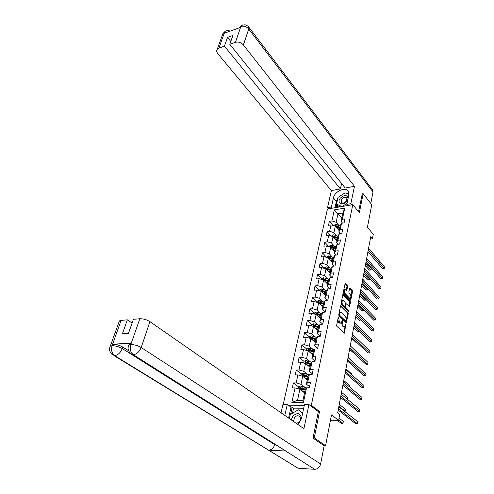 <?xml version="1.0" encoding="UTF-8"?>
<svg xmlns="http://www.w3.org/2000/svg" width="494" height="494" viewBox="0 0 494 494"><rect width="100%" height="100%" fill="white"/><g stroke="black" fill="none" stroke-linecap="round" stroke-linejoin="round"><path stroke-width="0.74" d="M338.643 317.012L338.26 317.265L336.661 325.237L336.914 326.373L344.349 333.166L345.93 324.07L344.664 326.676L343.657 326.522L343.071 325.96L342.311 320.569L341.033 323.169L339.403 322.446L338.643 317.012M347.683 286.44L347.449 285.334L345.195 283.253L343.311 292.053L343.552 293.164L350.734 300.272L352.543 291.54L352.308 290.447L349.709 287.99L348.813 291.935L349.054 293.041L350.19 294.22C351.073 295.696 351.104 297.018 350.302 298.178L349.449 298.024L344.942 293.38C344.046 291.898 344.009 290.571 344.818 289.391L346.782 290.398L347.683 286.44L346.961 286.514L346.726 285.409L345.003 283.605M313.079 437.832L314.258 437.875L325.577 445.699L331.48 414.904L338.662 420.369L339.755 414.509L337.674 412.898L370.728 236.743L372.433 238.806L373.273 234.304L367.443 227.197L371.754 204.714L363.158 193.704L362.127 193.889M314.258 437.875L319.538 411.508L311.306 405.339L352.809 204.664L359.348 212.716L363.158 193.704M341.039 305.724L340.502 306.07L338.754 314.789L339.001 315.919L346.356 322.81L348.245 313.764L348.004 312.659L341.039 305.724L340.625 305.761M341.051 303.322L342.972 294.368L350.172 301.464L350.413 302.563L349.511 306.57L346.09 303.649L345.411 306.471L345.652 307.583L348.56 310.491L348.585 311.541L341.298 304.446L341.051 303.322M325.577 445.699L323.947 445.631M283.21 404.432L327.448 209.005L352.809 204.664M311.306 405.339L309.997 405.333M304.298 405.302L288.323 405.222M333.073 225.542L329.393 221.349L328.516 225.295L331.017 224.906L329.603 231.285L327.096 231.667L326.207 235.675L328.72 235.311L327.287 241.794L324.762 242.153L323.854 246.234L326.386 245.882L324.929 252.477L322.391 252.811L321.464 256.96L324.015 256.633L322.533 263.339L319.976 263.654L319.038 267.872L321.6 267.563L320.093 274.386L317.525 274.676L316.568 278.962L319.149 278.684L317.617 285.618L315.03 285.884L314.061 290.25L316.648 289.99L315.092 297.042L312.492 297.289L311.504 301.723L314.11 301.494L312.529 308.67L309.911 308.886L308.904 313.4L311.529 313.196L309.917 320.501L307.28 320.686L306.261 325.287L308.898 325.101L307.262 332.536L304.607 332.697L303.569 337.377L306.224 337.223L304.557 344.787L301.89 344.923L300.827 349.684L303.501 349.561L301.803 357.261L299.117 357.366L298.036 362.213L300.735 362.121L299 369.963L296.295 370.031L295.202 374.965L297.913 374.903L296.147 382.893L293.424 382.93L292.306 387.957L295.035 387.926L291.843 402.394L303.44 402.425L302.964 400.35L305.329 389.253L306.546 387.802L309.349 387.771L310.423 382.671L307.626 382.714L306.41 384.19L308.12 376.162L309.343 374.643L312.128 374.582L313.184 369.574L310.405 369.648L309.182 371.192L310.862 363.312L312.091 361.725L314.857 361.633L315.894 356.711L313.134 356.822L311.905 358.428L313.554 350.691L314.789 349.042L317.537 348.918L318.55 344.083L315.814 344.225L314.579 345.893L316.203 338.291L317.438 336.587L320.168 336.426L321.168 331.684L318.445 331.851L317.204 333.58L318.797 326.114L320.044 324.348L322.749 324.163L323.731 319.501L321.032 319.698L319.785 321.483L321.353 314.147L322.601 312.325L325.287 312.115L326.256 307.534L323.57 307.756L322.323 309.596L323.86 302.384L325.108 300.513L327.781 300.272L328.732 295.776L326.065 296.023L324.811 297.919L326.324 290.83L327.578 288.904L330.233 288.638L331.165 284.223L328.516 284.495L327.263 286.44L328.751 279.468L330.004 277.498L332.647 277.208L333.561 272.861L330.931 273.157L329.671 275.152L331.128 268.304L332.388 266.278L335.012 265.97L335.914 261.697L333.296 262.018L332.036 264.055L333.475 257.318L334.734 255.256L337.34 254.916L338.229 250.717L335.63 251.063L334.364 253.144L335.778 246.525L337.044 244.413L339.631 244.055L340.502 239.923L337.921 240.288L336.649 242.418L338.044 235.904L339.31 233.748L341.885 233.372L342.737 229.309L340.168 229.691L338.903 231.865L340.267 225.455L341.539 223.263L344.096 222.862L344.936 218.867L342.385 219.274L341.119 221.479L342.935 212.957L337.995 213.772L336.155 222.263L338.97 225.517M329.393 221.349L331.888 220.948L334.333 209.876L344.763 208.11L342.385 219.274M341.539 223.263L340.168 229.691M339.31 233.748L337.921 240.288M337.044 244.413L335.63 251.063M334.734 255.256L333.296 262.018M332.388 266.278L330.931 273.157M330.004 277.498L328.516 284.495M327.578 288.904L326.065 296.023M325.108 300.513L323.57 307.756M322.601 312.325L321.032 319.698M320.044 324.348L318.445 331.851M317.438 336.587L315.814 344.225M314.789 349.042L313.134 356.822M312.091 361.725L310.405 369.648M309.343 374.643L307.626 382.714M306.546 387.802L303.44 402.425M336.778 235.848L333.907 232.606L335.29 226.221L339.162 230.649M340.415 233.588L338.903 231.865M335.29 226.221L331.017 224.906M333.907 232.606L329.603 231.285M334.549 246.345L331.622 243.122L333.03 236.632L336.951 241.01M338.285 244.24L336.649 242.418M333.03 236.632L328.72 235.311M331.622 243.122L327.287 241.794M332.289 257.016L329.307 253.805L330.739 247.21L334.704 251.545M336.136 255.071L334.364 253.144M330.739 247.21L326.386 245.882M329.307 253.805L324.929 252.477M329.992 267.865L326.948 264.673L328.399 257.967L332.419 262.246M333.956 266.093L332.036 264.055M328.399 257.967L324.015 256.633M326.948 264.673L322.533 263.339M327.652 278.9L324.546 275.72L326.028 268.903L330.097 273.133M331.752 277.307L329.671 275.152M326.028 268.903L321.6 267.563M324.546 275.72L320.093 274.386M325.28 290.12L322.107 286.958L323.613 280.024L327.738 284.198M329.523 288.712L327.263 286.44M323.613 280.024L319.149 278.684M322.107 286.958L317.617 285.618M322.872 301.538L319.624 298.395L321.156 291.337L325.336 295.455M327.263 300.321L324.811 297.919M321.156 291.337L316.648 289.99M319.624 298.395L315.092 297.042M320.421 313.147L317.099 310.022L318.661 302.841L322.897 306.904M324.861 312.017L322.323 309.596M318.661 302.841L314.11 301.494M317.099 310.022L312.529 308.67M317.932 324.966L314.53 321.853L316.117 314.548L320.415 318.55M322.36 323.866L319.785 321.483M316.117 314.548L311.529 313.196M314.53 321.853L309.917 320.501M315.4 336.988L311.918 333.895L313.529 326.46L317.883 330.4M319.816 335.92L317.204 333.58M313.529 326.46L308.898 325.101M311.918 333.895L307.262 332.536M312.832 349.227L309.256 346.152L310.899 338.588L315.314 342.453M317.222 348.19L314.579 345.893M310.899 338.588L306.224 337.223M309.256 346.152L304.557 344.787M310.22 361.682L306.546 358.632L308.219 350.925L312.696 354.723M314.592 360.682L311.905 358.428M308.219 350.925L303.501 349.561M306.546 358.632L301.803 357.261M307.571 374.366L303.791 371.334L305.496 363.485L310.034 367.209M311.905 373.402L309.182 371.192M305.496 363.485L300.735 362.121M303.791 371.334L299 369.963M304.872 387.284L300.982 384.264L302.717 376.28L307.317 379.923M309.17 386.351L306.41 384.19M302.717 376.28L297.913 374.903M300.982 384.264L296.147 382.893M291.843 402.394L297.493 400.344L299.889 389.303L304.557 392.872M299.889 389.303L295.035 387.926M370.284 239.102L372.433 238.806M330.461 420.221L338.662 420.369M297.493 400.344L302.964 400.35M341.805 218.249L334.333 209.876M342.515 223.109L341.119 221.479M344.763 208.11L342.935 212.957M336.155 222.263L331.888 220.948M300.963 388.71L300.494 388.352M298.506 386.821L293.424 382.93M301.303 374.007L296.295 370.031M304.051 361.423L299.117 357.366M312.807 354.198L312.344 353.809M306.755 349.06L301.89 344.923M315.382 342.144L314.456 341.335M309.411 336.908L304.607 332.697M317.908 330.295L316.58 329.097M312.017 324.972L307.28 320.686M314.579 313.233L309.911 308.886M317.099 301.698L312.492 297.289M319.575 290.361L315.03 285.884M322.014 279.209L317.525 274.676M324.404 268.248L319.976 263.654M333.431 257.504L328.448 255.917L326.911 256.781L326.762 257.467L322.391 252.811M328.893 246.648L324.762 242.153M330.992 236.002L327.096 231.667M319.538 411.508L318.235 411.496M337.785 319.612L338.668 322.496L339.403 322.446M340.292 323.224L338.668 322.496M341.533 322.508L342.336 326.003L343.071 325.96M343.935 326.719L342.336 326.003M343.805 332.9L345.139 326.052M346.479 319.161L347.517 313.82L347.276 312.714L340.52 305.996M345.819 322.539L346.399 319.995L345.621 316.438L341.422 312.307L340.366 312.14L339.477 314.511L339.65 315.302L346.041 321.347M338.73 314.95L338.909 315.357L339.65 315.302M345.886 321.359L345.09 321.366L338.909 315.357M339.631 312.196L340.366 312.14L339.631 312.196L339.137 312.869M342.78 294.708L349.449 301.525L350.172 301.464M348.974 306.292L349.69 302.624L349.449 301.525M344.738 306.255L344.923 307.639L347.832 310.547L348.56 310.491M348.017 311.158L347.832 310.547M343.497 300.753L342.614 300.605C341.78 301.803 341.811 303.149 342.725 304.644L344.343 306.268L344.874 305.928L345.349 303.495L345.108 302.384L343.497 300.753M342.552 300.648L341.885 300.667L341.465 301.266M341.274 302.223L341.99 304.705L342.725 304.644M344.442 306.342L343.614 306.329L341.99 304.705M346.245 290.12L346.961 286.514M344.75 289.447L343.738 289.929M343.497 291.12L344.213 293.448L344.942 293.38M349.733 298.234L348.727 298.092L344.213 293.448M350.894 296.412L351.827 291.608L351.592 290.515L349.524 288.342M350.197 299.988L350.629 297.771M302.649 391.415L304.712 392.162M301.568 390.587L304.798 391.761M298.073 388.79L298.506 386.808L300.179 385.956L306.49 387.876M337.272 420.345L341.206 423.327L342.978 423.364L343.336 421.407L339.075 418.146M305.391 389.179L300.451 387.58L299.914 388.42L305.138 390.167M300.445 388.747L301.105 388.086L305.261 389.568M338.711 420.116L342.978 423.364L343.336 421.407M309.744 385.882L309.213 386.154L308.849 387.778M338.205 410.082L355.557 423.63L357.378 423.667L338.439 408.828M357.724 421.685L357.378 423.667L357.724 421.685L338.822 406.784M309.411 387.481L308.861 387.778M301.519 418.177C300.228 412.842 297.289 412.231 292.689 416.331L291.287 419.919M296.505 423.549L299.475 421.666C300.648 419.832 300.753 418.183 299.796 416.72C298.117 415.195 296.32 415.503 294.405 417.64L293.547 421.493M289.367 418.585L290.281 414.417L298.401 409.81L302.668 413.021M298.401 409.81L302.649 413.108M348.116 198.292C346.955 194.617 344.33 194.611 340.224 198.279C336.235 203.269 343.293 206.251 346.998 201.058L347.862 199.477M341.718 199.243L341.187 202.219C342.601 203.59 344.318 203.232 346.356 201.144L346.887 198.18C345.473 196.797 343.75 197.155 341.718 199.243M340.07 206.844L338.001 205.967L336.519 204.201L338.019 197.372L345.065 192.839L348.894 194.37M347.029 203.417L342.249 206.473M342.002 206.517L336.519 204.201M297.561 424.284C299.753 422.308 301.167 419.906 301.809 417.078L304.465 404.53L308.948 404.549L303.915 428.699L149.917 321.643L141.179 347.517L320.625 464.002L324.138 445.767L313.023 438.104L318.352 411.582L308.948 404.549M284.803 415.417L287.255 404.45L282.945 404.432L281.049 412.805M303.68 408.242L293.603 408.161L292.201 407.149L290.997 407.142L287.255 404.45M119.029 321.927L119.394 320.909L121.092 320.384L127.359 319.84L132.102 323.039M320.625 464.002C319.68 467.38 317.71 469.139 314.734 469.3L132.608 354.711M274.75 444.402L274.695 444.662C273.627 448.107 271.607 449.941 268.643 450.176L298.067 468.244L314.734 469.3M298.067 468.244L113.984 355.631M129.15 344.936L129.366 343.596L131.213 343.095L112.737 344.232C116.121 344.238 119.48 345.189 122.808 347.078L122.29 348.573C120.53 352.704 118.004 355.069 114.713 355.668L268.643 450.176L285.754 450.997L133.386 354.754C130.515 352.426 129.626 349.104 130.712 344.781L139.845 318.747C143.322 318.679 146.681 319.643 149.917 321.643M127.359 319.84L122.401 333.821L128.477 333.376L133.411 319.309L139.845 318.747M122.808 347.078L128.557 350.721M288.595 418.048L290.997 407.142M292.201 407.149L290.645 414.207M293.603 408.161L292.516 413.151M274.695 444.662L122.29 348.573C119.079 346.739 115.713 345.788 112.2 345.72L112.737 344.232M109.921 347.035L110.285 346.189C108.847 349.147 109.458 351.913 112.119 354.488L114.713 355.668C111.823 353.377 110.922 350.123 112.015 345.905L112.2 345.72M351.814 204.837L350.845 203.645L346.831 204.337L348.776 195.173L348.344 191.474C345.825 186.287 334.586 191.221 333.425 197.933L331.4 206.998L327.522 207.665L331.388 190.591L217.848 53.71C216.557 52.049 216.378 50.549 217.298 49.202L218.904 48.103L224.449 46.164L340.403 188.906L331.388 190.591M350.845 203.645L354.47 186.281L345.226 188.004L229.79 44.299L235.453 42.323L240.899 26.373M341.595 183.484L340.403 188.906M332.388 208.159L331.4 206.998M328.516 208.82L327.522 207.665M347.807 205.523L346.831 204.337M354.47 186.281L243.381 44.929C241.091 42.472 238.454 41.607 235.453 42.323M372.402 189.616L373.013 191.956L370.796 203.485M229.79 44.299L232.872 35.5L227.555 37.402L224.449 46.164M227.506 32.098L224.727 32.326L224.406 33.221L240.448 27.417L240.757 26.509L238.973 27.948M362.287 193.864L358.539 211.722M227.555 37.402L230.791 41.447M348.888 193.173L345.479 193.006M344.386 193.271L338.94 196.779M337.847 198.15L336.365 201.447L333.425 197.933M334.981 207.715L336.365 201.447M336.735 204.46L336.062 207.529M337.847 205.782L337.519 207.282M238.874 27.985L241.443 25.367L240.757 26.509M243.005 24.805L241.436 25.367M226.876 30.684L225.264 31.246L224.548 32.394L218.904 48.103M305.496 378.484L307.472 379.213M304.434 377.638L307.564 378.793M300.92 375.767L301.321 373.921L302.983 373.069L309.108 374.94M308.108 376.249L303.254 374.656L302.723 375.483L307.898 377.231M303.242 375.804L303.903 375.174L308.015 376.663M338.921 406.272L345.195 411.23L345.547 409.304L339.285 404.327M344.448 411.218L345.195 411.23L345.547 409.304M308.293 365.782L310.183 366.492M307.243 364.924L310.275 366.06M303.711 362.979L304.088 361.268L305.73 360.41L311.695 362.238M310.812 363.559L306.008 361.966L305.477 362.769L310.603 364.529M306.008 361.966L310.72 363.992M347.387 399.238L347.72 397.398L341.539 392.316M347.72 397.398L347.393 399.245M312.486 372.884L311.955 373.174L311.634 374.594M340.57 397.485L357.693 411.354L359.502 411.372L340.811 396.182M359.842 409.427L359.502 411.372L359.842 409.427L341.187 394.175M312.152 374.458L311.788 374.588M315.172 360.12L314.641 360.422L314.363 361.651M342.892 385.11L359.799 399.288L361.596 399.288L343.145 383.752M361.923 397.367L361.596 399.288L361.923 397.367L343.515 381.782M311.029 353.309L312.85 354M309.991 352.432L312.943 353.556M306.459 350.413L306.805 348.838L308.435 347.98L314.246 349.764M313.468 351.092L308.713 349.499L308.182 350.289L313.27 352.043M308.713 349.499L313.375 351.543M349.629 386.956L349.863 385.684L343.756 380.497M349.863 385.684L349.659 386.981M313.709 341.051L315.468 341.725M312.69 340.156L315.567 341.268M309.151 338.075L309.472 336.624L311.09 335.766L316.765 337.513M316.08 338.853L311.368 337.254L310.837 338.026L315.882 339.786M311.368 337.254L315.981 339.316M351.833 374.884L351.963 374.162L345.936 368.87M351.963 374.162L351.858 374.903M316.345 329.004L318.043 329.671M315.339 328.096L318.142 329.195M311.8 325.954L312.091 324.62L313.702 323.761L319.241 325.478M318.649 326.818L313.98 325.225L313.455 325.972L318.451 327.738M313.98 325.225L318.544 327.3M354 363.01L348.079 357.434M317.815 347.585L317.049 348.937L317.284 347.899M345.17 372.939L361.861 387.42L363.646 387.401L345.436 371.537M363.973 385.511L363.646 387.401L363.973 385.511L345.8 369.605M320.408 335.272L319.68 336.457M347.418 360.978L363.893 375.743L365.671 375.706L347.69 359.533M365.986 373.847L365.671 375.706L365.986 373.847L348.048 357.625M322.959 323.175L322.267 324.194M349.622 349.215L365.893 364.251L367.653 364.202L349.9 347.727M367.974 362.374L367.653 364.202L367.974 362.374L350.252 345.856M318.926 317.167L320.569 317.815M317.932 316.24L320.674 317.327M314.4 314.042L314.666 312.826L316.265 311.967L321.687 313.653M349.591 349.394L354.26 353.5M321.168 314.999L316.549 313.4L316.018 314.135L320.976 315.901M316.549 313.4L321.063 315.487M325.466 311.288L324.811 312.152M351.796 337.649L367.863 352.951L369.611 352.883L352.08 336.118M369.926 351.086L369.611 352.883L369.926 351.086L352.426 334.277M321.458 305.527L323.051 306.169M320.483 304.588L323.162 305.669M316.957 302.34L317.197 301.235L318.784 300.371L324.095 302.032M351.666 338.334L356.063 342.515L356.859 342.472M323.65 303.378L319.068 301.772L318.544 302.495L323.459 304.261M319.068 301.772L323.539 303.878M327.923 299.611L327.312 300.315M353.926 326.275L369.796 341.829L371.537 341.743L354.223 324.706M371.84 339.971L371.537 341.743L371.84 339.971L354.562 322.891M323.953 294.091L325.497 294.72M322.983 293.133L325.602 294.208M319.47 290.83L319.692 289.842L321.267 288.978L326.466 290.608M353.71 327.442L358.051 331.69L359.373 331.61M326.083 291.954L321.545 290.349L321.026 291.059L325.898 292.825M321.545 290.349L325.978 292.467M330.344 288.126L329.819 288.508M356.026 315.086L371.704 330.881L373.433 330.776L356.328 313.474M373.736 329.041L373.433 330.776L373.736 329.041L356.662 311.695M326.398 282.84L327.899 283.463M325.441 281.876L328.01 282.939M321.946 279.524L322.137 278.635L323.7 277.77L328.806 279.382M355.717 316.728L360.015 321.038L361.713 320.81M328.479 280.722L323.984 279.116L323.465 279.814L328.3 281.58M323.984 279.116L328.368 281.247M356.007 315.197L361.738 320.841M332.721 276.838L332.203 277.233M358.094 304.076L373.575 320.106L375.298 319.989L358.403 302.427M375.594 318.278L375.298 319.989L375.594 318.278L358.73 300.673M328.8 271.78L330.258 272.392M327.855 270.805L330.375 271.854M324.373 268.403L324.546 267.618L326.096 266.754L331.122 268.341M357.699 306.175L361.941 310.541L363.609 310.417L363.708 309.886M330.838 269.675L326.38 268.075L325.861 268.755L330.659 270.521M326.38 268.075L330.721 270.212M357.996 304.607L363.609 310.417L363.732 309.917M335.062 265.741L334.636 266.013M360.126 293.245L375.421 309.497L377.132 309.368L377.422 307.682L377.138 309.361L360.441 291.565M360.762 289.836L377.422 307.682M331.159 260.9L332.579 261.505M330.233 259.912L332.697 260.956M359.651 295.783L363.843 300.21L365.498 300.068L365.671 299.136L365.529 300.08L363.843 300.21M328.461 258.029L332.975 259.646M333.154 258.813L328.738 257.213L328.22 257.88M328.738 257.213L333.036 259.362M359.947 294.183L365.529 300.08M362.127 282.587L377.243 299.055L378.941 298.907L362.448 280.87M379.225 297.246L378.947 298.926L379.225 297.246L362.763 279.172M378.947 298.926L377.243 299.055M333.481 250.205L334.864 250.798M332.561 249.204L334.981 250.242M329.109 246.716L329.239 246.129L330.77 245.259L335.71 246.839M361.571 285.557L365.714 290.04L367.363 289.879L367.604 288.552L367.388 289.91L365.714 290.04M330.875 247.346L335.259 248.945M335.432 248.13L331.054 246.531L330.517 247.142M331.054 246.531L335.315 248.692M361.874 283.92L367.388 289.91M364.09 272.095L379.034 288.774L380.72 288.613L364.424 270.348M381.004 286.977L380.72 288.644L381.004 286.977L364.733 268.674M380.72 288.644L379.034 288.774M335.759 239.676L337.112 240.263M334.852 238.664L337.229 239.695M331.418 236.138L333.049 234.774L334.994 235.07L337.945 236.354M363.461 275.479L367.555 280.018L369.191 279.845L369.487 278.252L364.072 272.213M333.209 236.824L337.501 238.423M337.674 237.62L333.333 236.021L332.783 236.552M333.333 236.021L337.55 238.188M363.769 273.818L369.191 279.845L367.555 280.018M369.487 278.252L369.216 279.894M366.029 261.771L380.794 278.647L382.473 278.474L366.363 259.986M382.751 276.862L382.473 278.523L382.751 276.862L366.671 258.343M382.473 278.523L380.794 278.647M338.001 229.321L339.322 229.901M337.106 228.296L339.446 229.327M333.691 225.733L335.29 224.461L337.223 224.745L340.144 226.036M365.319 265.556L369.37 270.144L371 269.959L371.284 268.39L365.937 262.283M335.512 226.474L339.711 228.074M339.878 227.283L336.951 225.993L335.58 225.678L335.031 226.141M335.58 225.678L339.755 227.858M365.64 263.864L371 269.959L369.37 270.144M371.284 268.39L371.019 270.027M367.937 251.607L382.529 268.668L384.196 268.483L368.277 249.791M384.474 266.896L384.196 268.551L384.474 266.896L368.58 248.173M384.196 268.551L382.529 268.668M337.933 318.877L338.612 318.828M339.261 323.064L340.002 323.014M341.823 321.396L342.484 321.353M341.57 322.421L342.28 322.372M342.922 326.565L343.657 326.522M345.448 324.891L346.096 324.848M343.836 332.783L344.571 332.74M338.143 317.852L338.816 317.803M347.276 312.714L348.004 312.659M347.517 313.82L348.245 313.764M345.843 322.446L346.572 322.397M338.798 314.561L339.477 314.511M345.09 321.366L345.819 321.316M339.014 313.486L339.687 313.437M342.879 294.467L343.299 294.424M349.69 302.624L350.413 302.563M348.986 306.237L349.709 306.181M345.232 304.094L345.886 304.038M344.682 306.527L345.411 306.471M344.923 307.639L345.652 307.583M343.614 306.329L344.343 306.268M346.251 290.095L346.979 290.021M348.727 298.092L349.449 298.024M349.616 288.095L350.03 288.051M351.592 290.515L352.308 290.447M351.827 291.608L352.543 291.54M350.209 299.951L350.931 299.889M345.096 283.358L345.522 283.315M346.726 285.409L347.449 285.334M300.136 385.981L299.444 389.179M306.2 387.765L306.07 388.377M301.785 388.951L301.451 390.495M302.34 386.357L302.001 387.944M301.105 388.086L300.451 387.58M131.213 343.095L130.719 344.769M121.092 320.384L112.021 345.886M130.904 344.602C134.417 344.608 137.845 345.578 141.179 347.517C139.413 351.753 136.819 354.167 133.386 354.754L130.638 353.463C128.014 350.882 127.415 348.097 128.841 345.115L130.688 344.614M119.394 320.909L110.285 346.189L111.99 345.732M128.465 346.022L129.366 343.596M373.013 191.956L248.748 29.023L243.381 44.929M248.396 26.633L248.785 27.121L248.748 29.023C246.512 26.559 243.913 25.7 240.949 26.441M222.362 35.154L222.948 33.518L224.548 32.394M302.939 373.087L302.272 376.15M308.941 374.878L308.861 375.242M304.576 376.002L304.255 377.496M305.125 373.458L304.792 375.02M303.903 375.174L303.254 374.656M305.693 360.435L305.057 363.362M307.317 363.294L307.009 364.733M307.861 360.793L307.527 362.324M308.398 347.998L307.787 350.802M310.016 350.808L309.713 352.191M310.547 348.35L310.22 349.851M311.053 335.784L310.467 338.458M312.665 338.538L312.375 339.878M313.184 336.124L312.863 337.606M313.659 323.78L313.103 326.336M315.265 326.485L314.987 327.775M315.777 324.113L315.462 325.565M316.228 311.986L315.697 314.425M317.821 314.641L317.549 315.882M318.321 312.313L318.013 313.739M318.747 300.395L318.241 302.717M320.334 303.001L320.075 304.199M320.828 300.71L320.526 302.112M321.224 288.996L320.742 291.213M322.804 291.559L322.551 292.714M323.286 289.305L322.99 290.682M323.663 277.789L323.2 279.9M325.231 280.308L324.99 281.419M325.707 278.091L325.416 279.45M326.059 266.772L325.62 268.779M327.621 269.242L327.386 270.317M328.09 267.069L327.8 268.403M328.411 255.935L327.997 257.843M329.967 258.368L329.745 259.393M330.43 256.225L330.146 257.535M330.727 245.277L330.338 247.086M332.277 247.667L332.061 248.655M332.728 245.561L332.45 246.852M333.012 234.798L332.635 236.509M334.549 237.139L334.339 238.089M334.994 235.07L334.722 236.336M335.253 224.48L334.901 226.104M336.785 226.783L336.587 227.703M337.223 224.745L336.951 225.993M345.362 303.711L346.09 303.649M341.885 300.667L342.614 300.605M344.09 289.465L344.818 289.391M309.213 386.154L308.874 387.753M341.521 202.62L341.187 202.219M241.449 25.355L245.036 24.774C247.185 25.54 248.433 26.318 248.785 27.121L372.779 190.11M230.247 31.11C226.863 30.103 228.154 30.77 226.851 30.69L225.264 31.246L222.948 33.518L217.298 49.202M311.955 373.174L311.652 374.594M314.641 360.422L314.388 361.645M319.884 335.605L319.704 336.457M322.434 323.521L322.292 324.194M324.941 311.646L324.83 312.152M327.399 299.975L327.331 300.315"/></g></svg>
